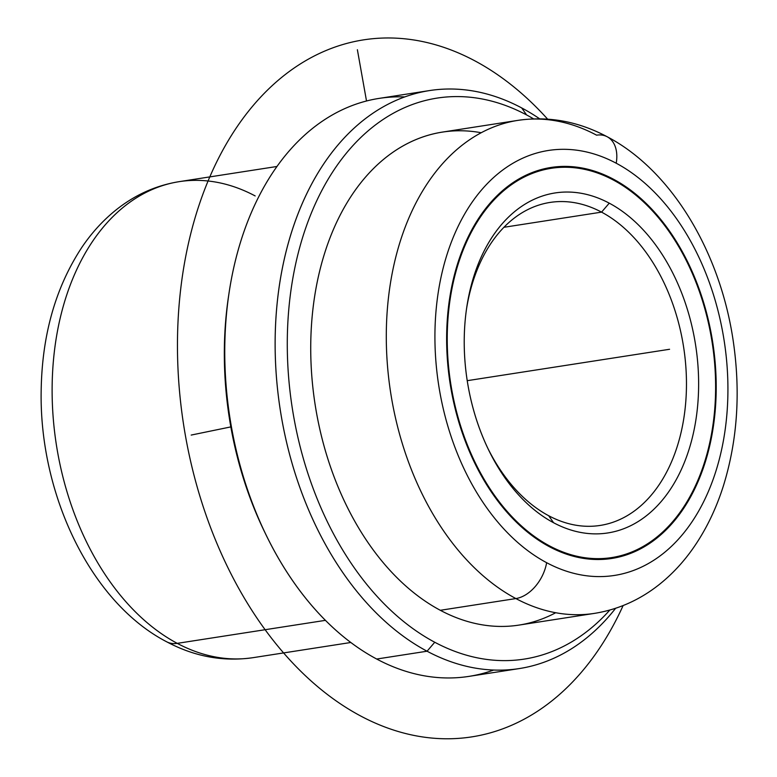 <?xml version="1.0" encoding="UTF-8"?>
<svg xmlns="http://www.w3.org/2000/svg" width="777" height="777" viewBox="0 0 777 777"><rect width="100%" height="100%" fill="white"/><g stroke="black" fill="none" stroke-linecap="round" stroke-linejoin="round"><path stroke-width="1.17" d="M613.432 179.196A197.844 132.896 -98.8 0 1 716.209 388.345A197.844 132.896 -98.8 0 1 611.771 558.459A197.844 132.896 -98.8 0 1 549.417 546.717A197.844 132.896 -98.8 0 1 446.639 337.568A197.844 132.896 -98.8 0 1 551.078 167.453A197.844 132.896 -98.8 0 1 613.432 179.196L612.15 179.39L613.432 179.196A197.844 132.896 81.2 0 0 450.495 293.172A197.844 132.896 81.2 0 0 549.417 546.717A197.844 132.896 81.2 0 0 712.354 432.74A197.844 132.896 81.2 0 0 613.432 179.196M255.167 195.94A240.86 161.791 81.2 0 0 179.254 181.643C155.507 185.48 133.994 195.27 114.714 211.014C102.389 221.124 91.492 233.149 82.032 247.086C55.643 287.121 42.026 334.936 41.171 390.549C39.151 494.24 90.559 602.35 166.618 641.763A34.411 22.766 -61.9 0 0 177.243 643.356A240.86 161.791 81.2 0 0 253.147 657.653A240.86 161.791 -98.8 0 1 177.243 643.356A34.411 22.766 118.1 0 1 166.618 641.763C194.561 656.643 223.407 661.936 253.147 657.653L350.815 642.492M179.254 181.643A240.86 161.791 81.2 0 0 52.117 388.743A240.86 161.791 81.2 0 0 177.243 643.356A240.86 161.791 -98.8 0 1 52.117 388.743A240.86 161.791 -98.8 0 1 179.254 181.643L276.933 166.482M325.446 620.347L177.243 643.356L325.446 620.347M228.496 296.6A283.867 190.676 81.2 0 0 265.219 533.177A283.867 190.676 -98.8 0 1 228.496 296.61L229.06 292.851A292.463 196.455 81.2 0 0 266.89 536.586A292.463 196.455 81.2 0 0 376.69 659.032A292.463 196.455 81.2 0 0 493.667 670.046M404.71 96.921A292.463 196.455 81.2 0 0 229.06 292.851M519.24 668.579L468.861 676.398A292.463 196.455 -98.8 0 1 376.69 659.032A292.463 196.455 -98.8 0 1 224.757 349.864A292.463 196.455 -98.8 0 1 379.137 98.388L429.516 90.569A292.463 196.455 81.2 0 0 275.136 342.035A292.463 196.455 81.2 0 0 427.068 651.213L376.69 659.032L427.068 651.213A292.463 196.455 81.2 0 0 519.24 668.579A292.463 196.455 81.2 0 0 615.617 608.284A292.463 196.455 -98.8 0 1 427.068 651.213A292.463 196.455 -98.8 0 1 280.827 276.408A292.463 196.455 -98.8 0 1 521.688 107.925A292.463 196.455 81.2 0 0 429.516 90.569M539.646 118.803A292.463 196.455 81.2 0 0 521.688 107.925L526.592 114.938A283.867 190.676 81.2 0 0 292.812 278.467A283.867 190.676 81.2 0 0 434.751 642.249L427.068 651.213L434.751 642.249A283.867 190.676 81.2 0 0 609.848 610.042A283.867 190.676 -98.8 0 1 434.751 642.249A283.867 190.676 -98.8 0 1 292.812 278.467A283.867 190.676 -98.8 0 1 526.592 114.938L521.688 107.925A292.463 196.455 -98.8 0 1 539.646 118.803M533.605 118.881A283.867 190.676 81.2 0 0 526.592 114.938A283.867 190.676 -98.8 0 1 533.605 118.881M481.196 132.731A249.456 167.57 81.2 0 0 311.975 318.57A249.456 167.57 81.2 0 0 440.316 610.295A249.456 167.57 81.2 0 0 555.71 612.732M607.206 136.762C671.998 170.765 720.396 252.535 733.294 341.443C740.714 392.463 737.412 440.627 723.377 485.936C716.073 508.974 706.07 529.632 693.366 547.892C683.566 561.946 672.328 574.048 659.673 584.187C640.112 599.795 618.385 609.518 594.502 613.374L518.939 625.096A249.456 167.57 -98.8 0 1 440.316 610.295L515.879 598.562A34.411 22.766 -61.9 0 0 546.639 562.694A215.054 144.454 81.2 0 0 723.737 438.811A215.054 144.454 81.2 0 0 616.21 163.219A34.411 22.766 -61.9 0 0 607.206 136.762A34.411 22.766 -61.9 0 0 596.59 135.169A249.456 167.57 81.2 0 0 517.977 120.357A249.456 167.57 81.2 0 0 386.295 334.848A249.456 167.57 81.2 0 0 515.879 598.562L440.316 610.295A249.456 167.57 -98.8 0 1 310.732 346.581A249.456 167.57 -98.8 0 1 442.404 132.09L517.977 120.357C548.62 115.938 578.37 121.406 607.206 136.762A34.411 22.766 118.1 0 1 616.21 163.219A215.054 144.454 81.2 0 0 439.112 287.101A215.054 144.454 81.2 0 0 546.639 562.694A34.411 22.766 118.1 0 1 515.879 598.562A249.456 167.57 81.2 0 0 594.502 613.374A249.456 167.57 -98.8 0 1 515.879 598.562A249.456 167.57 -98.8 0 1 386.295 334.848A249.456 167.57 -98.8 0 1 517.977 120.357M616.21 163.219A215.054 144.454 -98.8 0 1 723.737 438.811A215.054 144.454 -98.8 0 1 546.639 562.694A215.054 144.454 -98.8 0 1 439.112 287.101A215.054 144.454 -98.8 0 1 616.21 163.219M613.286 179.992A196.989 132.323 -98.8 0 1 711.79 432.439A196.989 132.323 -98.8 0 1 549.562 545.91A196.989 132.323 -98.8 0 1 451.068 293.473A196.989 132.323 -98.8 0 1 613.286 179.992A196.989 132.323 81.2 0 0 551.214 168.298A196.989 132.323 81.2 0 0 447.231 337.674A196.989 132.323 81.2 0 0 549.562 545.91L548.3 546.114L549.562 545.91A196.989 132.323 81.2 0 0 611.645 557.604A196.989 132.323 81.2 0 0 715.617 388.238A196.989 132.323 81.2 0 0 613.286 179.992M553.593 522.746A172.038 115.559 81.2 0 0 695.279 423.64A172.038 115.559 81.2 0 0 609.255 203.166A172.038 115.559 81.2 0 0 467.569 302.272A172.038 115.559 81.2 0 0 553.593 522.746L548.688 515.734A163.442 109.78 81.2 0 0 683.284 421.581A163.442 109.78 81.2 0 0 601.563 212.131L609.255 203.166A172.038 115.559 -98.8 0 1 695.279 423.64A172.038 115.559 -98.8 0 1 553.593 522.746A172.038 115.559 -98.8 0 1 489.005 450.718A172.038 115.559 -98.8 0 1 466.754 307.342A172.038 115.559 -98.8 0 1 609.255 203.166L601.563 212.131A163.442 109.78 81.2 0 0 466.472 309.246A163.442 109.78 -98.8 0 1 550.058 202.428A163.442 109.78 -98.8 0 1 601.563 212.131A163.442 109.78 -98.8 0 1 686.47 384.906A163.442 109.78 -98.8 0 1 600.194 525.437A163.442 109.78 -98.8 0 1 548.688 515.734L553.593 522.746M488.17 448.98A163.442 109.78 81.2 0 0 548.688 515.734A163.442 109.78 -98.8 0 1 488.17 448.98M503.914 227.292L601.563 212.131L503.914 227.292M366.511 100.981L357.381 49.728M230.827 426.903L191.191 435.071M467.23 380.681L669.58 349.271M623.125 605.555A352.68 236.907 -98.8 0 1 479.535 735.479A352.68 236.907 -98.8 0 1 185.528 436.247A352.68 236.907 -98.8 0 1 355.876 41.259A352.68 236.907 -98.8 0 1 547.62 119.134M266.89 536.586L265.21 533.177M551.214 168.298L538.976 170.202M611.645 557.604L599.407 559.508"/></g></svg>
